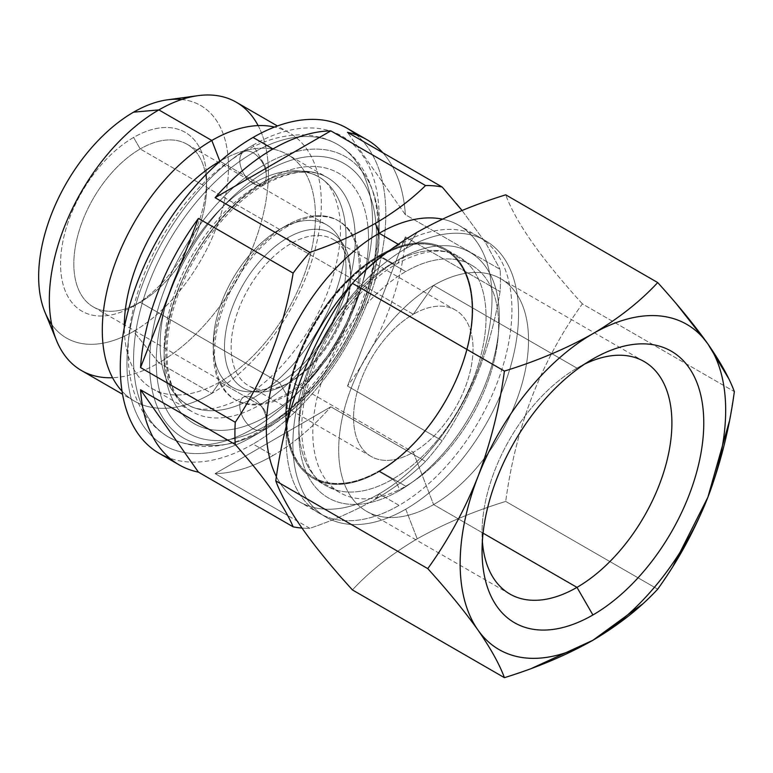 <?xml version="1.0" encoding="UTF-8"?>
<svg xmlns="http://www.w3.org/2000/svg" width="773" height="773" viewBox="0 0 773 773"><rect width="100%" height="100%" fill="white"/><g stroke="black" fill="none" stroke-linecap="round" stroke-linejoin="round"><path stroke-width="0.58" stroke-dasharray="3.87 2.9" d="M133.574 137.459A103.263 59.618 120 0 0 60.555 263.922A103.263 59.618 120 0 0 133.574 306.079L140.213 302.253A93.871 54.197 -60 0 1 73.831 263.922A93.871 54.197 -60 0 1 140.213 148.957L133.574 137.459A103.263 59.618 -60 0 1 206.584 179.616A103.263 59.618 -60 0 1 133.574 306.079A103.263 59.618 -60 0 1 60.555 263.922A103.263 59.618 -60 0 1 133.574 137.459L140.213 148.957A93.871 54.197 120 0 0 78.885 231.678A93.871 54.197 120 0 0 93.272 306.9A93.871 54.197 120 0 0 140.213 302.253L279.604 382.732L286.242 394.23A103.263 59.618 -60 0 1 213.222 352.073A103.263 59.618 -60 0 1 286.242 225.6L279.604 229.436A93.871 54.197 120 0 0 213.222 344.4A93.871 54.197 120 0 0 279.604 382.732A93.871 54.197 -60 0 1 232.663 387.379A93.871 54.197 -60 0 1 218.276 312.157A93.871 54.197 -60 0 1 279.604 229.436L140.213 148.957L279.604 229.436A93.871 54.197 -60 0 1 326.544 224.779A93.871 54.197 -60 0 1 340.932 300.001A93.871 54.197 -60 0 1 279.604 382.732L140.213 302.253A93.871 54.197 120 0 0 201.531 219.522A93.871 54.197 120 0 0 187.143 144.3A93.871 54.197 120 0 0 140.213 148.957A93.871 54.197 -60 0 1 206.584 187.279A93.871 54.197 -60 0 1 140.213 302.253L133.574 306.079A103.263 59.618 120 0 0 206.584 179.616A103.263 59.618 120 0 0 133.574 137.459M392.452 479.308A9.392 5.421 60 0 1 399.09 490.797A141.749 81.841 120 0 0 499.319 317.191A141.749 81.841 120 0 0 399.09 259.322A9.392 5.421 60 0 1 397.138 263.622A9.392 5.421 60 0 1 392.452 263.158A132.367 76.421 -60 0 1 458.631 256.597A132.367 76.421 -60 0 1 478.922 362.663A132.367 76.421 -60 0 1 392.452 479.308A132.367 76.421 -60 0 1 326.264 485.859A132.367 76.421 -60 0 1 305.982 379.794A132.367 76.421 -60 0 1 392.452 263.158L379.176 255.496A132.367 76.421 120 0 0 292.706 372.132A132.367 76.421 120 0 0 312.988 478.197A132.367 76.421 120 0 0 379.176 471.636L392.452 479.308L379.176 471.636A132.367 76.421 -60 0 1 285.575 417.604A132.367 76.421 -60 0 1 379.176 255.496A132.367 76.421 -60 0 1 472.767 309.529A132.367 76.421 -60 0 1 379.176 471.636A132.367 76.421 120 0 0 465.646 355A132.367 76.421 120 0 0 445.354 248.935A132.367 76.421 120 0 0 379.176 255.496L392.452 263.158A132.367 76.421 -60 0 1 458.631 256.597A132.367 76.421 -60 0 1 478.922 362.663A132.367 76.421 -60 0 1 392.452 479.308A132.367 76.421 -60 0 1 326.264 485.859A132.367 76.421 -60 0 1 305.982 379.794A132.367 76.421 -60 0 1 392.452 263.158A9.392 5.421 -120 0 0 397.138 263.622A9.392 5.421 -120 0 0 399.09 259.322A141.749 81.841 120 0 0 298.851 432.928A141.749 81.841 120 0 0 399.09 490.797A141.749 81.841 120 0 0 499.319 317.191A141.749 81.841 120 0 0 399.09 259.322A141.749 81.841 120 0 0 298.851 432.928A141.749 81.841 120 0 0 399.09 490.797A9.392 5.421 -120 0 0 392.452 479.308M356.353 134.821A187.752 108.394 -60 0 1 385.785 217.039A187.752 108.394 -60 0 1 253.051 444.05L272.966 455.548A187.752 108.394 -60 0 1 215.097 473.627L287.653 515.514L215.097 473.627L330.834 406.801L425.546 461.481A187.752 108.394 120 0 0 442.214 440.745C471.607 396.858 490.894 347.145 500.083 291.595A187.752 108.394 120 0 0 500.083 269.371L405.371 214.691A187.752 108.394 120 0 0 382.819 152.745A187.752 108.394 -60 0 1 405.371 214.691L347.502 132.357L405.371 214.691L500.083 269.371A187.752 108.394 -60 0 1 500.083 291.595L405.371 236.915A187.752 108.394 -60 0 1 347.502 386.065A187.752 108.394 120 0 0 405.371 236.915L347.502 386.065L442.214 440.745A187.752 108.394 -60 0 1 425.546 461.481C411.526 475.308 394.79 487.918 375.34 499.319L379.176 493.87L399.09 505.368A159.586 92.142 -60 0 1 319.297 513.272A159.586 92.142 -60 0 1 287.237 422.406A159.586 92.142 120 0 0 399.09 505.368A159.586 92.142 120 0 0 511.929 309.915A159.586 92.142 120 0 0 399.09 244.761L398.163 244.229L399.09 244.761A159.586 92.142 -60 0 1 478.874 236.857A159.586 92.142 -60 0 1 503.339 364.74A159.586 92.142 -60 0 1 399.09 505.368L379.176 493.87A159.586 92.142 120 0 0 483.425 353.242A159.586 92.142 120 0 0 458.969 225.358A159.586 92.142 120 0 0 442.388 219.136A159.586 92.142 -60 0 1 487.067 339.444A159.586 92.142 -60 0 1 379.176 493.87L375.34 499.319C394.8 487.918 411.526 475.298 425.546 461.481L330.834 406.801L215.097 473.627A187.752 108.394 120 0 0 330.834 406.801A187.752 108.394 -60 0 1 272.966 455.548L253.051 444.05A187.752 108.394 -60 0 1 240.567 450.582A187.752 108.394 -60 0 1 169.664 458.176M258.114 125.593A154.89 89.426 -60 0 1 158.861 362.837L133.574 331.375A134.241 77.503 120 0 0 226.914 187.762A134.241 77.503 120 0 0 167.441 99.823M81.416 370.509A154.89 89.426 120 0 0 158.861 362.837L211.812 393.409A154.89 89.426 -60 0 1 134.367 401.081A154.89 89.426 -60 0 1 122.047 391.225A154.89 89.426 120 0 0 211.812 393.409L219.861 381.959A135.178 78.044 -60 0 1 124.279 327.81A135.178 78.044 120 0 0 152.271 388.655A135.178 78.044 120 0 0 219.861 381.959L259.689 404.955A135.178 78.044 -60 0 1 192.1 411.651A135.178 78.044 -60 0 1 171.384 303.335A135.178 78.044 -60 0 1 259.689 184.206A135.178 78.044 -60 0 1 327.279 177.519A135.178 78.044 -60 0 1 347.995 285.836A135.178 78.044 -60 0 1 259.689 404.955A9.392 5.421 60 0 1 266.327 416.454A144.57 83.465 120 0 0 367.996 227.484A144.57 83.465 -60 0 1 266.327 416.454A144.57 83.465 -60 0 1 164.108 357.435A144.57 83.465 -60 0 1 266.327 180.38A9.392 5.421 60 0 1 264.385 184.679A9.392 5.421 60 0 1 259.689 184.206A9.392 5.421 -120 0 0 264.385 184.679A9.392 5.421 -120 0 0 266.327 180.38A144.57 83.465 120 0 0 164.108 357.435A144.57 83.465 120 0 0 266.327 416.454A9.392 5.421 -120 0 0 259.689 404.955A135.178 78.044 -60 0 1 192.1 411.651A135.178 78.044 -60 0 1 171.384 303.335A135.178 78.044 -60 0 1 259.689 184.206L220.044 161.325L259.689 184.206A135.178 78.044 -60 0 1 327.279 177.519A135.178 78.044 -60 0 1 347.995 285.836A135.178 78.044 -60 0 1 259.689 404.955L219.861 381.959A135.178 78.044 120 0 0 308.176 262.839A135.178 78.044 120 0 0 287.45 154.523A135.178 78.044 120 0 0 220.759 160.707A135.178 78.044 -60 0 1 315.452 216.923A135.178 78.044 -60 0 1 219.861 381.959L211.812 393.409A154.89 89.426 120 0 0 316.283 244.616A154.89 89.426 120 0 0 274.57 127.062A154.89 89.426 -60 0 1 289.257 132.801A154.89 89.426 -60 0 1 313.007 256.916A154.89 89.426 -60 0 1 211.812 393.409L158.861 362.837A154.89 89.426 120 0 0 260.057 226.344A154.89 89.426 120 0 0 236.306 102.229M266.327 180.38A144.57 83.465 -60 0 1 367.996 227.475A144.57 83.465 120 0 0 266.327 180.38M266.327 171.287A155.702 89.89 -60 0 1 375.92 223.049A155.702 89.89 -60 0 1 266.327 425.546A155.702 89.89 -60 0 1 156.233 361.977A155.702 89.89 -60 0 1 266.327 171.287A9.392 5.421 -120 0 0 264.385 164.746A162.34 93.726 120 0 0 149.595 363.561A162.34 93.726 120 0 0 264.385 429.836A9.392 5.421 -120 0 0 266.327 425.546A155.702 89.89 -60 0 1 156.233 361.977A155.702 89.89 -60 0 1 266.327 171.287A155.702 89.89 -60 0 1 375.92 223.049A155.702 89.89 -60 0 1 266.327 425.546A9.392 5.421 60 0 1 264.385 429.836A162.34 93.726 -60 0 1 149.595 363.561A162.34 93.726 -60 0 1 264.385 164.746L253.051 145.121A178.36 102.973 120 0 0 126.936 363.561A178.36 102.973 120 0 0 253.051 436.378L264.385 429.836L253.051 436.378A178.36 102.973 -60 0 1 126.936 363.561A178.36 102.973 -60 0 1 253.051 145.121A178.36 102.973 -60 0 1 379.137 221.146L379.176 217.938A178.36 102.973 120 0 0 253.051 145.121L264.385 164.746A162.34 93.726 -60 0 1 378.857 221.32A162.34 93.726 -60 0 1 379.176 231.021A162.34 93.726 -60 0 1 264.385 429.836L264.385 429.836A162.34 93.726 120 0 0 379.176 231.021A162.34 93.726 120 0 0 378.857 221.329A162.34 93.726 120 0 0 264.385 164.746A9.392 5.421 60 0 1 266.327 171.287M379.137 221.155A178.36 102.973 -60 0 1 253.051 436.378L253.051 436.378A178.36 102.973 120 0 0 379.176 217.938M159.18 453.345A187.752 108.394 120 0 0 240.567 450.582A187.752 108.394 120 0 0 253.051 444.05A187.752 108.394 120 0 0 385.785 217.039A187.752 108.394 120 0 0 346.922 128.154M399.09 244.761A159.586 92.142 120 0 0 383.369 255.1A159.586 92.142 -60 0 1 399.09 244.761M352.807 282.937A159.586 92.142 120 0 0 352.362 283.43A159.586 92.142 -60 0 1 352.807 282.937M181.674 99.504A134.241 77.503 -60 0 1 225.165 197.675A134.241 77.503 -60 0 1 133.574 331.375A134.241 77.503 -60 0 1 51.743 324.563M462.051 210.517L485.56 242.654L500.083 269.371L485.56 242.664L462.051 210.527M309.809 528.307L287.662 515.523L309.809 528.307C333.743 520.21 355.58 510.557 375.34 499.319C355.59 510.547 333.743 520.21 309.809 528.307A187.752 108.394 -60 0 1 301.905 528.065A187.752 108.394 120 0 0 309.809 528.307M405.371 236.915L500.083 291.595C490.903 347.145 471.607 396.868 442.214 440.745L347.502 386.065L405.371 236.915M442.214 187.037L456.234 203.425M592.91 358.962L576.977 368.161A134.241 77.503 120 0 0 482.062 532.568A134.241 77.503 120 0 0 482.371 541.235A134.241 77.503 -60 0 1 576.977 368.161L433.605 285.382A134.241 77.503 120 0 0 345.908 403.68A134.241 77.503 120 0 0 366.479 511.243A134.241 77.503 120 0 0 433.605 504.595L483.067 533.157L433.605 504.595A134.241 77.503 -60 0 1 338.68 449.789A134.241 77.503 -60 0 1 433.605 285.382L413.294 314.282A84.489 48.776 120 0 0 353.551 417.758A84.489 48.776 120 0 0 413.294 452.244L433.605 504.595L413.294 452.244A84.489 48.776 -60 0 1 371.05 456.428A84.489 48.776 -60 0 1 358.102 388.732A84.489 48.776 -60 0 1 413.294 314.282L290.89 243.611A84.489 48.776 120 0 0 235.697 318.061A84.489 48.776 120 0 0 248.645 385.766A84.489 48.776 120 0 0 290.89 381.582L413.294 452.244L290.89 381.582A84.489 48.776 -60 0 1 255.254 388.539A84.489 48.776 -60 0 1 234.171 323.665A84.489 48.776 -60 0 1 290.89 243.611L287.566 237.862A89.185 51.491 120 0 0 227.04 325.191A89.185 51.491 120 0 0 253.602 391.64A89.185 51.491 120 0 0 287.566 383.495L290.89 381.582L287.566 383.495A89.185 51.491 -60 0 1 253.602 391.64A89.185 51.491 -60 0 1 227.04 325.191A89.185 51.491 -60 0 1 287.566 237.862A89.185 51.491 -60 0 1 340.555 240.606A89.185 51.491 -60 0 1 342.941 313.548A89.185 51.491 -60 0 1 287.566 383.495L287.566 383.495A89.185 51.491 120 0 0 350.633 274.27A89.185 51.491 120 0 0 340.555 240.606A89.185 51.491 120 0 0 287.566 237.862L290.89 243.611A84.489 48.776 -60 0 1 336.989 242.104A84.489 48.776 -60 0 1 350.633 278.106A84.489 48.776 -60 0 1 290.89 381.582L290.89 381.582A84.489 48.776 120 0 0 346.082 307.132A84.489 48.776 120 0 0 333.134 239.427A84.489 48.776 120 0 0 290.89 243.611L413.294 314.282A84.489 48.776 -60 0 1 455.539 310.099A84.489 48.776 -60 0 1 468.486 377.794A84.489 48.776 -60 0 1 413.294 452.244A84.489 48.776 120 0 0 473.028 348.768A84.489 48.776 120 0 0 413.294 314.282L433.605 285.382A134.241 77.503 -60 0 1 528.529 340.188A134.241 77.503 -60 0 1 433.605 504.595A134.241 77.503 120 0 0 521.302 386.307A134.241 77.503 120 0 0 500.72 278.734A134.241 77.503 120 0 0 433.605 285.382L576.977 368.161A134.241 77.503 -60 0 1 584.639 364.102A134.241 77.503 120 0 0 576.977 368.161L592.91 358.962L576.977 368.161M531.988 668.22L504.411 677.67M673.167 565.913L657.707 589.161L505.726 501.426C473.144 511.475 443.644 523.939 417.217 538.829C391.438 554.086 369.842 571.112 352.43 589.925C369.842 571.112 391.438 554.077 417.217 538.829C443.634 523.949 473.134 511.475 505.726 501.426L657.707 589.161L642.392 604.138M728.553 378.355L734.35 391.621L582.378 303.876C541.255 360.74 515.707 426.59 505.726 501.426C515.697 426.58 541.245 360.73 582.378 303.876L734.35 391.621L729.316 421.449M657.707 282.57L676.829 304.398M582.378 303.876C541.245 258.53 515.697 222.189 505.726 194.835C515.707 222.189 541.255 258.54 582.378 303.876M379.669 256.539L405.728 271.584A131.42 75.88 -60 0 1 471.433 265.081A131.42 75.88 -60 0 1 491.58 370.393A131.42 75.88 -60 0 1 405.728 486.198L379.669 471.163A131.42 75.88 120 0 0 465.52 355.348A131.42 75.88 120 0 0 445.374 250.037A131.42 75.88 120 0 0 379.669 256.539A131.42 75.88 -60 0 1 445.374 250.037A131.42 75.88 -60 0 1 465.52 355.348A131.42 75.88 -60 0 1 379.669 471.163A4.696 2.705 60 0 1 379.176 470.834A131.371 75.851 120 0 0 466.766 348.7A131.371 75.851 120 0 0 437.489 246.403A131.371 75.851 120 0 0 379.176 256.298A4.696 2.705 60 0 1 379.669 256.539A4.696 2.705 -120 0 0 379.176 256.298A131.371 75.851 -60 0 1 472.061 309.934A131.371 75.851 -60 0 1 379.176 470.834A131.371 75.851 -60 0 1 286.281 417.198A131.371 75.851 -60 0 1 379.176 256.298A131.371 75.851 120 0 0 295.363 365.677A131.371 75.851 120 0 0 306.862 472.651A131.371 75.851 120 0 0 379.176 470.834A4.696 2.705 -120 0 0 379.669 471.163A131.42 75.88 -60 0 1 313.954 477.666A131.42 75.88 -60 0 1 293.808 372.354A131.42 75.88 -60 0 1 379.669 256.539A131.42 75.88 120 0 0 293.808 372.354A131.42 75.88 120 0 0 313.954 477.666A131.42 75.88 120 0 0 379.669 471.163L405.728 486.198A131.42 75.88 -60 0 1 312.794 432.551A131.42 75.88 -60 0 1 405.728 271.584A131.42 75.88 -60 0 1 498.653 325.24A131.42 75.88 -60 0 1 405.728 486.198A131.42 75.88 -60 0 1 340.014 492.71A131.42 75.88 -60 0 1 319.867 387.399A131.42 75.88 -60 0 1 405.728 271.584L379.669 256.539M405.728 509.194A159.586 92.142 -60 0 1 292.88 444.04A159.586 92.142 -60 0 1 405.728 248.597A159.586 92.142 -60 0 1 518.567 313.741A159.586 92.142 -60 0 1 405.728 509.194A159.586 92.142 120 0 0 518.567 313.741A159.586 92.142 120 0 0 405.728 248.597L417.217 232.238L405.728 248.597A159.586 92.142 120 0 0 292.88 444.04A159.586 92.142 120 0 0 405.728 509.194L417.217 538.829L405.728 509.194M287.566 394.993A103.263 59.618 -60 0 1 246.568 404.115A103.263 59.618 -60 0 1 217.773 326.206A103.263 59.618 -60 0 1 287.566 226.363A103.263 59.618 -60 0 1 360.585 268.521A103.263 59.618 -60 0 1 287.566 394.993A103.263 59.618 -60 0 1 246.568 404.115A103.263 59.618 -60 0 1 235.939 400.105A103.263 59.618 -60 0 1 220.112 317.365A103.263 59.618 -60 0 1 287.566 226.363L286.242 225.6A103.263 59.618 120 0 0 218.778 316.592A103.263 59.618 120 0 0 234.615 399.341A103.263 59.618 120 0 0 286.242 394.23L287.566 394.993L286.242 394.23A103.263 59.618 120 0 0 353.696 303.229A103.263 59.618 120 0 0 337.869 220.489A103.263 59.618 120 0 0 286.242 225.6L287.566 226.363A103.263 59.618 -60 0 1 339.202 221.252A103.263 59.618 -60 0 1 355.029 303.992A103.263 59.618 -60 0 1 287.566 394.993M379.176 493.87A159.586 92.142 -60 0 1 276.405 476.709A159.586 92.142 120 0 0 299.383 501.774A159.586 92.142 120 0 0 379.176 493.87M44.902 312.07A134.241 77.503 120 0 0 133.574 331.375L158.861 362.837A154.89 89.426 -60 0 1 112.558 377.717M279.604 229.436L286.242 225.6A103.263 59.618 -60 0 1 359.261 267.758A103.263 59.618 -60 0 1 286.242 394.23L279.604 382.732A93.871 54.197 120 0 0 345.985 267.758A93.871 54.197 120 0 0 279.604 229.436L286.242 225.6M140.213 302.253L133.574 306.079M253.051 428.715A168.978 97.553 120 0 0 363.436 279.816A168.978 97.553 120 0 0 337.54 144.416A168.978 97.553 120 0 0 253.051 152.783A18.774 10.841 60 0 1 265.313 169.326A18.774 10.841 60 0 1 262.443 184.37A18.774 10.841 60 0 1 253.051 183.443A131.42 75.88 -60 0 1 318.766 176.93A131.42 75.88 -60 0 1 338.912 282.242A131.42 75.88 -60 0 1 253.051 398.056A18.774 10.841 60 0 1 265.313 414.599A18.774 10.841 60 0 1 262.443 429.643A18.774 10.841 60 0 1 253.051 428.715A18.774 10.841 -120 0 0 262.443 429.643A18.774 10.841 -120 0 0 265.313 414.599A18.774 10.841 -120 0 0 253.051 398.056A131.42 75.88 -60 0 1 187.337 404.569A131.42 75.88 -60 0 1 167.2 299.257A131.42 75.88 -60 0 1 253.051 183.443A18.774 10.841 -120 0 0 262.443 184.37A18.774 10.841 -120 0 0 265.313 169.326A18.774 10.841 -120 0 0 253.051 152.783A168.978 97.553 120 0 0 142.667 301.683A168.978 97.553 120 0 0 168.562 437.083A168.978 97.553 120 0 0 253.051 428.715A168.978 97.553 -60 0 1 168.562 437.083A168.978 97.553 -60 0 1 142.667 301.683A168.978 97.553 -60 0 1 253.051 152.783A18.774 10.841 -120 0 0 243.669 151.856A18.774 10.841 -120 0 0 240.79 166.9A18.774 10.841 -120 0 0 253.051 183.443A131.42 75.88 120 0 0 167.2 299.257A131.42 75.88 120 0 0 187.337 404.569A131.42 75.88 120 0 0 253.051 398.056A18.774 10.841 -120 0 0 243.669 397.129A18.774 10.841 -120 0 0 240.79 412.173A18.774 10.841 -120 0 0 253.051 428.715A18.774 10.841 60 0 1 240.79 412.173A18.774 10.841 60 0 1 243.669 397.129A18.774 10.841 60 0 1 253.051 398.056A131.42 75.88 120 0 0 338.912 282.242A131.42 75.88 120 0 0 318.766 176.93A131.42 75.88 120 0 0 253.051 183.443A18.774 10.841 60 0 1 240.79 166.9A18.774 10.841 60 0 1 243.669 151.856A18.774 10.841 60 0 1 253.051 152.783A168.978 97.553 -60 0 1 337.54 144.416A168.978 97.553 -60 0 1 363.436 279.816A168.978 97.553 -60 0 1 253.051 428.715M213.222 344.4L213.222 352.073M312.988 478.197L326.264 485.859C301.122 473.559 292.358 422.445 313.954 368.016C330.332 324.177 363.938 282.338 397.138 263.622C422.734 249.824 443.229 247.486 458.631 256.597L445.354 248.935M93.272 306.9L232.663 387.379M478.874 236.857L458.969 225.358M289.257 132.801L277.449 125.98M152.271 388.655L192.1 411.651C166.321 399.003 157.431 346.777 179.462 291.237C196.178 246.49 230.48 203.792 264.385 184.679C290.522 170.572 311.48 168.185 327.279 177.519L287.45 154.523M482.062 532.568L482.062 550.965M471.433 265.081L445.374 250.037L437.489 246.403M509.861 594.022L366.479 511.243M371.05 456.428L248.645 385.766M234.615 399.341L235.939 400.105M337.869 220.489L339.202 221.252M340.014 492.71L313.954 477.666L306.862 472.651M350.633 278.106L350.633 274.27M290.89 381.582L287.566 383.495M455.539 310.099L333.134 239.427M644.102 361.513L500.72 278.734M253.051 436.378L264.385 429.836C326.312 395.67 380.548 301.731 379.176 231.021L379.176 221.136M134.367 401.081L122.559 394.259M319.297 513.272L299.383 501.774M187.143 144.3L326.544 224.779M206.584 187.279L206.584 179.616M337.54 144.416C348.758 150.996 357.735 160.166 364.46 171.944C373.407 187.965 377.929 206.729 378.026 228.257C378.113 243.524 376.113 259.409 372.026 275.913C366.344 298.639 357.339 320.814 345.019 342.439C322.583 381.118 295.054 410.192 262.443 429.643C228.441 449.306 197.144 451.78 168.562 437.083C157.344 430.513 148.368 421.333 141.643 409.555C132.695 393.534 128.173 374.77 128.076 353.242C127.989 337.975 129.99 322.09 134.087 305.586C139.758 282.86 148.764 260.685 161.084 239.06C183.52 200.381 211.048 171.306 243.669 151.856C262.859 140.705 281.874 135.043 300.716 134.86C314.099 134.879 326.37 138.058 337.54 144.416M262.443 184.37C287.653 171.287 306.427 168.804 318.766 176.93C329.617 182.438 336.632 195.859 339.83 217.194C341.753 234.441 339.492 254.095 333.037 276.154C318.843 325.559 280.589 376.596 243.669 397.129C218.459 410.212 199.685 412.695 187.337 404.569C167.132 395.873 155.576 348.942 177.954 290.957C194.506 246.143 229.233 202.999 262.443 184.37"/><path stroke-width="1.16" d="M379.176 233.262L398.163 244.229L379.176 233.262A159.586 92.142 -60 0 1 442.388 219.136A159.586 92.142 120 0 0 379.176 233.262L375.34 223.387L379.176 233.262A159.586 92.142 120 0 0 276.405 476.709A159.586 92.142 -60 0 1 379.176 233.262M330.834 130.869A187.752 108.394 120 0 0 215.097 197.695L330.834 130.869L425.546 185.549A187.752 108.394 -60 0 1 442.214 187.037L347.502 132.357A187.752 108.394 -60 0 1 366.837 139.652A187.752 108.394 -60 0 1 382.819 152.745A187.752 108.394 120 0 0 347.502 132.357L442.214 187.037A187.752 108.394 120 0 0 425.546 185.549C411.526 199.366 394.8 211.976 375.34 223.387C394.79 211.986 411.526 199.366 425.546 185.549L330.834 130.869L215.097 197.695L309.809 252.375C333.743 244.278 355.59 234.615 375.34 223.387C355.58 234.615 333.743 244.278 309.809 252.375A187.752 108.394 120 0 0 293.131 273.111L198.429 218.43A187.752 108.394 120 0 0 140.56 367.581L198.429 218.43L140.56 367.581L235.263 422.261C264.666 378.374 283.952 328.66 293.131 273.111C283.952 328.66 264.666 378.374 235.263 422.261A187.752 108.394 120 0 0 235.263 444.485L140.56 389.805A187.752 108.394 120 0 0 198.429 472.139L140.56 389.805L198.429 472.139L293.131 526.819C283.952 505.204 264.666 477.762 235.263 444.485C264.666 477.762 283.952 505.204 293.131 526.819A187.752 108.394 120 0 0 301.905 528.065A187.752 108.394 -60 0 1 293.131 526.819L198.429 472.139A187.752 108.394 -60 0 1 179.094 464.844A187.752 108.394 -60 0 1 140.56 389.805L235.263 444.485A187.752 108.394 -60 0 1 235.263 422.261L140.56 367.581A187.752 108.394 -60 0 1 198.429 218.43L293.131 273.111A187.752 108.394 -60 0 1 309.809 252.375L215.097 197.695A187.752 108.394 -60 0 1 272.966 148.947A187.752 108.394 -60 0 1 330.834 130.869M197.946 95.668L167.441 99.823A134.241 77.503 120 0 0 133.574 112.162L158.861 109.901A154.89 89.426 -60 0 1 197.946 95.668A154.89 89.426 -60 0 1 258.114 125.593M277.449 125.98L236.306 102.229A154.89 89.426 120 0 0 158.861 109.901L211.812 140.473A154.89 89.426 -60 0 1 274.57 127.062A154.89 89.426 120 0 0 211.812 140.473L219.861 161.219A135.178 78.044 -60 0 1 220.759 160.707A135.178 78.044 120 0 0 219.861 161.219L219.861 161.219A135.178 78.044 120 0 0 124.279 327.81A135.178 78.044 -60 0 1 219.861 161.219L211.812 140.473A154.89 89.426 120 0 0 114.684 264.579A154.89 89.426 120 0 0 122.047 391.225A154.89 89.426 -60 0 1 114.684 264.579A154.89 89.426 -60 0 1 211.812 140.473L158.861 109.901A154.89 89.426 120 0 0 57.675 246.394A154.89 89.426 120 0 0 81.416 370.509L122.559 394.259M169.664 458.176A187.752 108.394 -60 0 1 127.874 311.963A187.752 108.394 -60 0 1 253.051 137.459A187.752 108.394 -60 0 1 356.353 134.821M366.837 139.652L346.922 128.154A187.752 108.394 120 0 0 253.051 137.459L272.966 148.947L253.051 137.459A187.752 108.394 120 0 0 130.395 302.9A187.752 108.394 120 0 0 159.18 453.345L179.094 464.844M383.369 255.1A159.586 92.142 120 0 0 352.807 282.937A159.586 92.142 -60 0 1 383.369 255.1M352.362 283.43A159.586 92.142 120 0 0 287.237 422.406A159.586 92.142 -60 0 1 352.362 283.43M51.743 324.563A134.241 77.503 -60 0 1 51.182 214.904A134.241 77.503 -60 0 1 133.574 112.162A134.241 77.503 -60 0 1 181.674 99.504M462.051 210.527L442.214 187.037M456.234 203.425L462.051 210.517M592.91 614.97A156.774 90.509 -60 0 1 482.062 550.965A156.774 90.509 -60 0 1 592.91 358.962L592.91 358.962A156.774 90.509 120 0 0 482.062 550.965A156.774 90.509 120 0 0 592.91 614.97A156.774 90.509 120 0 0 703.768 422.966A156.774 90.509 120 0 0 592.91 358.962L592.91 358.962A156.774 90.509 -60 0 1 703.768 422.966A156.774 90.509 -60 0 1 592.91 614.97L576.977 587.374L592.91 614.97M482.371 541.235A134.241 77.503 120 0 0 576.977 587.374A134.241 77.503 -60 0 1 509.861 594.022A134.241 77.503 -60 0 1 482.371 541.235M729.316 421.449L707.884 497.232A187.752 108.394 120 0 0 659.292 315.886A187.752 108.394 120 0 0 477.936 476.699C490.671 442.89 499.493 407.68 504.411 371.079L352.43 283.333C311.306 340.188 285.759 406.038 275.787 480.883L427.759 568.628C447.847 540.791 464.573 510.141 477.936 476.699A187.752 108.394 120 0 0 526.529 658.045A187.752 108.394 120 0 0 707.884 497.232L673.167 565.913M642.392 604.138L592.91 640.266A187.752 108.394 -60 0 1 477.936 629.995C464.573 611.25 447.847 590.794 427.759 568.628L275.787 480.883C285.759 508.238 311.306 544.588 352.43 589.925L504.411 677.67C499.493 664.268 490.671 648.373 477.936 629.995A187.752 108.394 -60 0 1 477.936 476.699C464.573 510.151 447.847 540.791 427.759 568.628C447.847 590.785 464.573 611.25 477.936 629.995C490.671 648.373 499.493 664.268 504.411 677.67L352.43 589.925C311.316 544.588 285.768 508.248 275.787 480.883C285.768 406.047 311.316 340.197 352.43 283.333L504.411 371.079C537.003 361.02 566.503 348.555 592.91 333.675C618.69 318.418 640.286 301.393 657.707 282.57L505.726 194.835L657.707 282.57C640.295 301.383 618.7 318.418 592.91 333.675C566.493 348.555 536.993 361.03 504.411 371.079C499.493 407.671 490.671 442.881 477.936 476.699A187.752 108.394 -60 0 1 592.91 333.675A187.752 108.394 -60 0 1 707.884 343.937L728.553 378.355M504.411 677.67C536.993 667.621 566.493 655.146 592.91 640.266L531.988 668.22M676.829 304.398L707.884 343.937C694.521 325.191 677.795 304.736 657.707 282.57M417.217 232.238C391.438 247.486 369.842 264.521 352.43 283.333C369.842 264.521 391.438 247.486 417.217 232.238C443.644 217.348 473.144 204.884 505.726 194.835C473.134 204.884 443.634 217.348 417.217 232.238M483.067 533.157L576.977 587.374L483.067 533.157M707.884 343.937A187.752 108.394 -60 0 1 707.884 497.232C720.62 463.423 729.441 428.213 734.35 391.621C729.441 378.219 720.62 362.324 707.884 343.937M592.91 640.266C618.7 625.009 640.295 607.984 657.707 589.161C677.795 561.333 694.521 530.693 707.884 497.232A187.752 108.394 -60 0 1 592.91 640.266M584.639 364.102A134.241 77.503 -60 0 1 644.102 361.513A134.241 77.503 -60 0 1 664.674 469.085A134.241 77.503 -60 0 1 576.977 587.374A134.241 77.503 120 0 0 671.824 427.43A134.241 77.503 120 0 0 584.639 364.102M133.574 112.162A134.241 77.503 120 0 0 44.902 312.07L56.545 340.574A154.89 89.426 -60 0 1 158.861 109.901L133.574 112.162M112.558 377.717A154.89 89.426 -60 0 1 56.545 340.574"/></g></svg>
